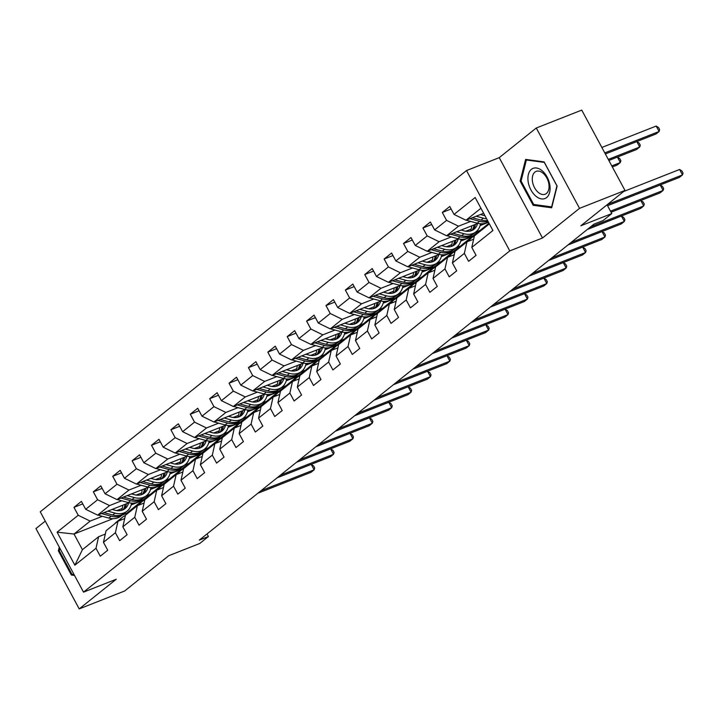 <?xml version="1.0" encoding="UTF-8"?>
<svg xmlns="http://www.w3.org/2000/svg" width="719" height="719" viewBox="0 0 719 719"><rect width="100%" height="100%" fill="white"/><g stroke="black" fill="none" stroke-linecap="round" stroke-linejoin="round"><path stroke-width="1.08" d="M45.261 521.104L35.95 528.555L79.207 608.903L124.666 590.991L168.785 555.679L199.702 543.501L208.402 536.536L207.009 533.947M466.505 170.547L40.255 511.802L83.512 592.141L509.771 250.886L466.505 170.547L499.238 157.65L542.503 237.998L579.532 208.348L536.275 128.009L499.238 157.65M536.275 128.009L581.734 110.097L624.991 190.445L580.871 225.757L611.788 213.588L607.061 204.798M579.532 208.348L624.991 190.445M112.982 518.678L74.021 534.028L82.433 549.667L98.593 536.725L95.995 548.282L100.265 556.209L107.715 550.233L103.455 542.306L115.382 532.761L119.651 540.688L127.11 534.711L122.841 526.793L134.768 517.24L139.037 525.167L146.496 519.19L142.227 511.272L154.154 501.718L158.423 509.645L165.882 503.677L161.613 495.751L173.54 486.197L177.809 494.124L185.268 488.156L180.999 480.229L192.926 470.675L197.195 478.602L204.654 472.635L200.385 464.708L212.312 455.154L216.581 463.081L224.04 457.113L219.771 449.186L231.698 439.633L235.967 447.56L243.426 441.592L239.157 433.665L251.084 424.111L255.353 432.038L262.812 426.07L258.543 418.143L270.479 408.59L274.739 416.517L282.199 410.549L277.929 402.622L289.865 393.068L294.125 400.995L301.585 395.028L297.315 387.101L309.251 377.556L313.511 385.474L320.971 379.506L316.702 371.579L328.637 362.034L332.906 369.952L340.357 363.985L336.088 356.058L348.023 346.513L352.292 354.44L359.743 348.463L355.474 340.536L367.409 330.992L371.678 338.919L379.129 332.942L374.86 325.024L386.795 315.47L391.064 323.397L398.515 317.421L394.255 309.503L406.181 299.949L410.45 307.876L417.901 301.908L413.641 293.981L425.567 284.427L429.836 292.354L437.287 286.387L433.027 278.46L444.953 268.906L449.222 276.833L456.682 270.865L452.413 262.938L464.339 253.385L468.608 261.312L476.068 255.344L471.799 247.417L492.919 230.502L475.151 197.5L454.022 214.415L449.761 206.488L442.302 212.456L451.101 208.986M95.995 548.282L74.866 565.197L57.098 532.186L78.227 515.271L73.958 507.344L82.757 503.884M442.302 212.456L446.571 220.382L434.636 229.927L430.366 222.009L422.916 227.977L427.185 235.904L415.249 245.449L410.98 237.531L403.53 243.498L407.799 251.425L395.863 260.97L391.594 253.043L384.144 259.02L388.413 266.947L376.477 276.491L372.208 268.564L364.758 274.541L369.027 282.459L357.091 292.013L352.822 284.086L345.372 290.063L349.632 297.981L337.705 307.534L333.436 299.607L325.986 305.575L330.246 313.502L318.319 323.056L314.05 315.129L306.591 321.096L310.86 329.023L298.933 338.577L294.664 330.65L287.205 336.618L291.474 344.545L279.547 354.099L275.278 346.172L267.819 352.139L272.088 360.066L260.161 369.62L255.892 361.693L248.432 367.661L252.702 375.588L240.775 385.141L236.506 377.214L229.046 383.182L233.316 391.109L221.389 400.663L217.12 392.736L209.66 398.703L213.929 406.63L202.003 416.184L197.734 408.257L190.274 414.225L194.543 422.152L182.617 431.697L178.348 423.779L170.888 429.746L175.157 437.673L163.222 447.218L158.962 439.3L151.502 445.268L155.771 453.195L143.836 462.739L139.576 454.812L132.116 460.789L136.385 468.716L124.45 478.261L120.19 470.334L112.73 476.311L116.999 484.229L105.064 493.782L100.795 485.855L93.344 491.832L97.613 499.75L85.678 509.304L81.409 501.377L73.958 507.344M611.788 213.588L603.088 220.553L593.993 224.13L199.307 540.113L208.402 536.536M103.455 542.306L106.053 530.757L117.979 521.212L124.684 518.57M168.983 479.133L150.361 494.357L145.822 496.146M129.025 502.761L97.631 515.128L109.558 505.574L121.727 500.784M162.296 484.804L150.532 489.432M141.598 492.955L136.206 495.076M117.979 521.212L115.382 532.761M85.678 509.304L97.631 515.128M97.613 499.75L109.558 505.574M122.841 526.793L125.439 515.235L137.365 505.691L144.07 503.048M188.369 463.611L169.747 478.836L165.208 480.625M148.411 487.239L117.017 499.606L128.944 490.052L141.113 485.262M181.682 469.282L169.918 473.911M160.993 477.434L155.592 479.564M137.365 505.691L134.768 517.24M105.064 493.782L117.017 499.606M116.999 484.229L128.944 490.052M142.227 511.272L144.825 499.714L156.751 490.169L163.465 487.527M207.755 448.09L189.133 463.315L184.594 465.103M167.797 471.718L136.403 484.085L148.33 474.531L160.499 469.741M201.068 453.761L189.304 458.398M180.379 461.913L174.978 464.043M156.751 490.169L154.154 501.718M124.45 478.261L136.403 484.085M136.385 468.716L148.33 474.531M161.613 495.751L164.211 484.202L176.137 474.648L182.851 472.006M227.15 432.568L208.528 447.793L203.98 449.582M187.183 456.197L155.789 468.563L167.725 459.01L179.885 454.219M220.454 438.239L208.69 442.877M199.765 446.391L194.364 448.521M176.137 474.648L173.54 486.197M143.836 462.739L155.789 468.563M155.771 453.195L167.725 459.01M180.999 480.229L183.597 468.68L195.523 459.126L202.237 456.484M246.536 417.056L227.914 432.272L223.366 434.06M206.569 440.675L175.175 453.042L187.111 443.488L199.271 438.698M239.84 422.718L228.076 427.356M219.151 430.87L213.75 433M195.523 459.126L192.926 470.675M163.222 447.218L175.175 453.042M175.157 437.673L187.111 443.488M200.385 464.708L202.983 453.159L214.909 443.605L221.623 440.963M265.922 401.535L247.3 416.75L242.752 418.539M225.955 425.154L194.561 437.52L206.497 427.967L218.657 423.176M259.226 407.197L247.462 411.834M238.537 415.348L233.136 417.478M214.909 443.605L212.312 455.154M182.617 431.697L194.561 437.52M194.543 422.152L206.497 427.967M219.771 449.186L222.369 437.637L234.295 428.084L241.009 425.441M285.308 386.013L266.686 401.229L262.138 403.017M245.341 409.641L213.947 421.999L225.883 412.445L238.043 407.655M278.613 391.675L266.848 396.313M257.923 399.827L252.522 401.957M234.295 428.084L231.698 439.633M202.003 416.184L213.947 421.999M213.929 406.63L225.883 412.445M239.157 433.665L241.755 422.116L253.681 412.562L260.395 409.92M304.694 370.492L286.072 385.708L281.524 387.496M264.727 394.12L233.333 406.478L245.269 396.933L257.429 392.134M297.999 376.154L286.243 380.791M277.309 384.306L271.908 386.436M253.681 412.562L251.084 424.111M221.389 400.663L233.333 406.478M233.316 391.109L245.269 396.933M258.543 418.143L261.141 406.594L273.067 397.041L279.781 394.398M324.08 354.97L305.458 370.186L300.91 371.975M284.113 378.598L252.72 390.956L264.655 381.412L276.815 376.612M317.385 360.641L305.629 365.27M296.695 368.784L291.294 370.914M273.067 397.041L270.479 408.59M240.775 385.141L252.72 390.956M252.702 375.588L264.655 381.412M277.929 402.622L280.527 391.073L292.462 381.519L299.167 378.877M343.466 339.449L324.844 354.665L320.297 356.453M303.499 363.077L272.106 375.435L284.041 365.89L296.201 361.1M336.771 345.12L325.015 349.749M316.081 353.263L310.68 355.393M292.462 381.519L289.865 393.068M260.161 369.62L272.106 375.435M272.088 360.066L284.041 365.89M297.315 387.101L299.913 375.552L311.848 365.998L318.553 363.356M362.852 323.927L344.23 339.143L339.683 340.941M322.885 347.556L291.501 359.922L303.427 350.369L315.596 345.578M356.157 329.599L344.401 334.227M335.467 337.75L330.066 339.871M311.848 365.998L309.251 377.556M279.547 354.099L291.501 359.922M291.474 344.545L303.427 350.369M316.702 371.579L319.299 360.03L331.234 350.477L337.939 347.834M382.238 308.406L363.616 323.631L359.078 325.419M342.271 332.034L310.887 344.401L322.813 334.847L334.982 330.057M375.543 314.077L363.787 318.706M354.853 322.229L349.452 324.35M331.234 350.477L328.637 362.034M298.933 338.577L310.887 344.401M310.86 329.023L322.813 334.847M336.088 356.058L338.685 344.509L350.62 334.955L357.325 332.313M401.624 292.885L383.002 308.109L378.464 309.898M361.657 316.513L330.273 328.88L342.199 319.326L354.368 314.536M394.929 298.556L383.173 303.184M374.24 306.707L368.838 308.828M350.62 334.955L348.023 346.513M318.319 323.056L330.273 328.88M330.246 313.502L342.199 319.326M355.474 340.536L358.071 328.987L370.006 319.443L376.711 316.8M421.01 277.363L402.388 292.588L397.85 294.377M381.043 300.991L349.659 313.358L361.585 303.804L373.754 299.014M414.324 283.034L402.559 287.663M393.626 291.186L388.224 293.307M370.006 319.443L367.409 330.992M337.705 307.534L349.659 313.358M349.632 297.981L361.585 303.804M374.86 325.024L377.457 313.466L389.392 303.921L396.097 301.279M440.396 261.842L421.774 277.067L417.236 278.855M400.429 285.47L369.045 297.837L380.971 288.283L393.14 283.493M433.71 267.513L421.945 272.142M413.012 275.665L407.61 277.795M389.392 303.921L386.795 315.47M357.091 292.013L369.045 297.837M369.027 282.459L380.971 288.283M394.255 309.503L396.843 297.945L408.778 288.4L415.483 285.758M459.783 246.32L441.16 261.545L436.622 263.334M419.815 269.949L388.431 282.315L400.357 272.762L412.526 267.971M453.096 251.992L441.331 256.629M432.398 260.143L426.996 262.273M408.778 288.4L406.181 299.949M376.477 276.491L388.431 282.315M388.413 266.947L400.357 272.762M413.641 293.981L416.238 282.432L428.164 272.878L434.869 270.236M479.169 230.799L460.546 246.024L456.008 247.812M439.201 254.427L407.817 266.794L419.743 257.24L431.912 252.45M472.482 236.47L460.717 241.108M451.784 244.622L446.382 246.752M428.164 272.878L425.567 284.427M395.863 260.97L407.817 266.794M407.799 251.425L419.743 257.24M433.027 278.46L435.624 266.911L447.551 257.357L454.255 254.715M489.01 223.241L479.933 230.502L475.394 232.291M458.596 238.906L427.203 251.273L439.129 241.719L451.298 236.928M488.498 222.279L480.103 225.586M471.17 229.1L465.777 231.23M447.551 257.357L444.953 268.906M415.249 245.449L427.203 251.273M427.185 235.904L439.129 241.719M452.413 262.938L455.01 251.389L466.937 241.836L473.641 239.193M477.982 223.384L446.589 235.751L458.515 226.197L470.684 221.407M466.937 241.836L464.339 253.385M434.636 229.927L446.589 235.751M446.571 220.382L458.515 226.197M471.799 247.417L474.396 235.868L489.36 223.888M483.644 213.273L465.975 220.23L480.939 208.249M454.022 214.415L465.975 220.23M542.503 237.998L509.771 250.886M79.207 608.903L116.244 579.253L83.512 592.141M98.593 536.725L105.298 534.082M149.597 494.654L126.751 513.258L122.212 515.047M126.751 513.258L127.101 513.905M142.91 500.325L131.146 504.954M122.212 508.477L116.811 510.598M102.341 516.305L90.172 521.095L74.021 534.028L57.098 532.186M82.433 549.667L74.866 565.197M78.227 515.271L90.172 521.095M480.184 225.29L485.631 223.142M486.916 222.638L488.381 222.063M481.011 223.78L480.427 224.256M422.916 227.977L431.715 224.508M460.798 240.811L466.245 238.663M467.53 238.16L472.365 236.254M461.625 239.301L461.041 239.778M403.53 243.498L412.329 240.029M441.412 256.332L446.858 254.184M448.144 253.681L452.979 251.776M442.239 254.823L441.655 255.299M384.144 259.02L392.942 255.551M422.026 271.854L427.472 269.706M428.758 269.203L433.593 267.297M422.853 270.344L422.269 270.811M364.758 274.541L373.556 271.072M402.64 287.366L408.086 285.227M409.372 284.715L414.207 282.819M403.467 285.865L402.874 286.333M345.372 290.063L354.17 286.593M383.254 302.888L388.7 300.749M389.986 300.236L394.812 298.34M384.081 301.387L383.488 301.854M325.986 305.575L334.784 302.115M363.868 318.409L369.314 316.27M370.6 315.758L375.426 313.861M364.695 316.908L364.102 317.376M306.591 321.096L315.398 317.636M344.482 333.931L349.928 331.792M351.214 331.279L356.04 329.383M345.309 332.43L344.716 332.897M287.205 336.618L296.012 333.149M325.096 349.452L330.542 347.313M331.827 346.801L336.654 344.895M325.923 347.942L325.33 348.418M267.819 352.139L276.626 348.67M305.71 364.973L311.147 362.834M312.441 362.322L317.268 360.417M306.537 363.463L305.943 363.94M248.432 367.661L257.24 364.191M286.324 380.495L291.761 378.347M293.055 377.843L297.882 375.938M287.151 378.985L286.557 379.461M229.046 383.182L237.854 379.713M266.938 396.016L272.375 393.868M273.669 393.365L278.496 391.46M267.765 394.506L267.171 394.983M209.66 398.703L218.468 395.234M247.552 411.538L252.989 409.39M254.283 408.886L259.11 406.981M248.379 410.028L247.785 410.504M190.274 414.225L199.082 410.756M228.166 427.059L233.603 424.911M234.897 424.408L239.724 422.502M228.993 425.549L228.399 426.025M170.888 429.746L179.696 426.277M208.771 442.58L214.217 440.432M215.511 439.929L220.338 438.024M209.606 441.071L209.013 441.547M151.502 445.268L160.31 441.799M189.385 458.102L194.831 455.954M196.125 455.451L200.952 453.545M190.22 456.592L189.627 457.068M132.116 460.789L140.924 457.32M169.999 473.623L175.445 471.475M176.73 470.972L181.565 469.067M170.825 472.113L170.241 472.581M112.73 476.311L121.529 472.841M150.613 489.136L156.059 486.997M157.344 486.484L162.179 484.588M151.439 487.635L150.855 488.102M93.344 491.832L102.143 488.363M131.226 504.657L136.673 502.518M137.958 502.006L142.793 500.109M132.053 503.156L131.469 503.624M525.616 159.402L520.134 181.098L533.165 205.292L551.671 207.791L557.144 186.095L544.121 161.901L525.616 159.402M59.273 547.123L58.338 550.808L71.361 575.011L74.515 575.434M534.846 204.636L533.165 205.292M521.158 180.694L520.134 181.098M73.05 574.346L71.361 575.011M59.362 550.412L58.338 550.808M482.898 229.055A19.071 14.686 -128.7 0 1 484.714 227.231L487.069 225.344A19.071 14.686 51.3 0 0 485.262 227.168M486.745 225.973A19.071 14.686 -128.7 0 1 488.561 224.148L489.217 223.627M607.474 204.466L682.493 174.915L679.392 177.404L607.546 205.706L660.186 185.008L663.107 190.436L660.006 192.926L611.042 212.204M487.841 224.777A19.071 14.686 51.3 0 0 487.069 225.344M623.652 191.515L679.572 169.486L682.493 174.915L683.05 173.099L681.882 170.933L679.572 169.486M466.173 220.158A6.606 5.087 51.3 0 0 466.622 220.293L477.191 223.187A19.071 14.686 51.3 0 0 488.282 221.892M476.14 216.23L483.402 218.217A19.071 14.686 51.3 0 0 486.61 218.774M480.454 214.532L483.429 215.349A15.836 12.187 51.3 0 0 484.939 215.673M469.938 218.666L479.546 221.299A19.071 14.686 51.3 0 0 487.949 221.263M608.84 160.436L636.621 149.498L639.721 147.009L636.8 141.58L605.353 153.965L656.007 133.977L659.107 131.487L656.186 126.059L601.848 147.467M487.554 220.526A19.071 14.686 -128.7 0 1 481.038 220.104L472.338 217.722M656.186 126.059L658.496 127.506L659.665 129.672L659.107 131.487L604.778 152.895M528.204 181.997A16.204 10.066 -111.5 0 0 541.551 198.911A16.204 10.066 -111.5 0 0 549.801 184.909A16.204 10.066 -111.5 0 0 536.464 167.994A16.204 10.066 -111.5 0 0 528.204 181.997M532.491 181.7A12.268 7.621 -111.5 0 0 545.155 194.22A12.268 7.621 -111.5 0 0 548.831 183.902A12.268 7.621 -111.5 0 0 536.167 171.383A12.268 7.621 -111.5 0 0 532.491 181.7M544.31 162.431L556.937 185.87L551.626 206.901L533.696 204.475L521.077 181.035L526.38 160.013L544.391 162.395M527.333 159.636L526.38 160.013M73.994 574.472L71.9 574.193L59.273 550.745L59.893 548.282M468.689 241.144A19.071 14.686 -128.7 0 1 471.538 237.782A19.071 14.686 -128.7 0 1 474.333 236.129M463.512 244.577A19.071 14.686 -128.7 0 1 465.319 242.752L467.683 240.865A19.071 14.686 51.3 0 0 465.867 242.689M467.17 241.746A19.071 14.686 -128.7 0 1 469.174 239.67L471.538 237.782M610.485 211.161L663.107 190.436L663.664 188.621L662.496 186.455L660.186 185.008M468.455 240.299A19.071 14.686 51.3 0 0 467.683 240.865M449.303 256.665A19.071 14.686 -128.7 0 1 452.152 253.304A19.071 14.686 -128.7 0 1 454.947 251.65M444.126 260.098A19.071 14.686 -128.7 0 1 445.933 258.274L448.297 256.386A19.071 14.686 51.3 0 0 446.481 258.211M447.784 257.267A19.071 14.686 -128.7 0 1 449.788 255.191L452.152 253.304M590.524 226.916L643.721 205.958L640.611 208.447L587.414 229.397M449.069 255.82A19.071 14.686 51.3 0 0 448.297 256.386M611.069 212.24L640.8 200.529L643.721 205.958L644.278 204.142L643.11 201.976L640.8 200.529M446.787 235.679A6.606 5.087 51.3 0 0 447.236 235.814L457.805 238.708A19.071 14.686 51.3 0 0 469.875 236.713L472.239 234.816A19.071 14.686 51.3 0 0 472.958 234.187M470.415 231.015A15.836 12.187 51.3 0 0 471.673 225.874M456.754 231.752L464.016 233.738A19.071 14.686 51.3 0 0 476.086 231.734A19.071 14.686 51.3 0 0 480.508 223.753M461.068 230.053L464.043 230.862A15.836 12.187 51.3 0 0 474.064 229.199A15.836 12.187 51.3 0 0 477.542 223.564M450.552 234.187L460.16 236.821A19.071 14.686 51.3 0 0 472.239 234.816M473.974 224.966A15.836 12.187 -128.7 0 1 471.934 230.493M476.086 231.734L473.731 233.621A19.071 14.686 -128.7 0 1 461.652 235.625L452.952 233.244M472.805 230.053A15.836 12.187 51.3 0 0 475.385 224.409M636.8 141.58L639.11 143.027L640.278 145.193L639.721 147.009L608.274 159.393M427.401 251.192A6.606 5.087 51.3 0 0 427.85 251.335L438.419 254.229A19.071 14.686 51.3 0 0 450.489 252.225L452.853 250.338A19.071 14.686 51.3 0 0 453.572 249.709M451.029 246.536A15.836 12.187 51.3 0 0 452.287 241.395M437.368 247.273L444.63 249.259A19.071 14.686 51.3 0 0 456.7 247.255A19.071 14.686 51.3 0 0 461.122 239.274M441.682 245.574L444.657 246.383A15.836 12.187 51.3 0 0 454.678 244.721A15.836 12.187 51.3 0 0 458.156 239.085M431.166 249.709L440.774 252.342A19.071 14.686 51.3 0 0 452.853 250.338M454.588 240.488A15.836 12.187 -128.7 0 1 452.548 246.006M612.336 166.943L617.235 165.019L620.335 162.53L617.414 157.102L608.858 160.472M456.7 247.255L454.345 249.142A19.071 14.686 -128.7 0 1 442.266 251.147L433.566 248.765M453.419 245.574A15.836 12.187 51.3 0 0 455.999 239.93M617.414 157.102L619.724 158.548L620.892 160.714L620.335 162.53L611.779 165.9M429.917 272.186A19.071 14.686 -128.7 0 1 432.766 268.825A19.071 14.686 -128.7 0 1 435.561 267.171M424.74 275.62A19.071 14.686 -128.7 0 1 426.547 273.795L428.91 271.908A19.071 14.686 51.3 0 0 427.095 273.732M428.398 272.789A19.071 14.686 -128.7 0 1 430.402 270.712L432.766 268.825M571.138 242.438L624.335 221.479L621.225 223.969L568.028 244.918M429.683 271.342A19.071 14.686 51.3 0 0 428.91 271.908M587.315 229.478L621.414 216.051L624.335 221.479L624.892 219.663L623.724 217.498L621.414 216.051M410.531 287.708A19.071 14.686 -128.7 0 1 413.38 284.338A19.071 14.686 -128.7 0 1 416.175 282.693M405.354 291.141A19.071 14.686 -128.7 0 1 407.161 289.317L409.524 287.429A19.071 14.686 51.3 0 0 407.709 289.254M409.012 288.301A19.071 14.686 -128.7 0 1 411.016 286.234L413.38 284.338M551.752 257.95L604.949 237L601.839 239.49L548.642 260.44M410.297 286.863A19.071 14.686 51.3 0 0 409.524 287.429M567.929 244.999L602.028 231.572L604.949 237L605.506 235.185L604.337 233.019L602.028 231.572M391.145 303.229A19.071 14.686 -128.7 0 1 393.994 299.859A19.071 14.686 -128.7 0 1 396.789 298.214M385.968 306.662A19.071 14.686 -128.7 0 1 387.775 304.838L390.138 302.951A19.071 14.686 51.3 0 0 388.323 304.775M389.626 303.822A19.071 14.686 -128.7 0 1 391.63 301.755L393.994 299.859M532.366 273.472L585.563 252.522L582.453 255.011L529.256 275.961M390.911 302.384A19.071 14.686 51.3 0 0 390.138 302.951M548.543 260.521L582.642 247.093L585.563 252.522L586.12 250.706L584.951 248.531L582.642 247.093M408.015 266.713A6.606 5.087 51.3 0 0 408.464 266.857L419.024 269.751A19.071 14.686 51.3 0 0 431.103 267.747L433.467 265.859A19.071 14.686 51.3 0 0 434.186 265.23M431.643 262.058A15.836 12.187 51.3 0 0 432.901 256.917M417.982 262.786L425.244 264.781A19.071 14.686 51.3 0 0 437.314 262.777A19.071 14.686 51.3 0 0 441.736 254.796M422.287 261.096L425.271 261.905A15.836 12.187 51.3 0 0 435.292 260.242A15.836 12.187 51.3 0 0 438.77 254.607M411.78 265.23L421.388 267.863A19.071 14.686 51.3 0 0 433.467 265.859M435.202 256.009A15.836 12.187 -128.7 0 1 433.162 261.527M437.314 262.777L434.959 264.664A19.071 14.686 -128.7 0 1 422.88 266.668L414.18 264.286M434.033 261.096A15.836 12.187 51.3 0 0 436.613 255.452M388.628 282.234A6.606 5.087 51.3 0 0 389.078 282.378L399.638 285.272A19.071 14.686 51.3 0 0 411.717 283.268L414.081 281.381A19.071 14.686 51.3 0 0 414.8 280.752M412.257 277.579A15.836 12.187 51.3 0 0 413.515 272.429M398.596 278.307L405.858 280.302A19.071 14.686 51.3 0 0 417.928 278.298A19.071 14.686 51.3 0 0 422.35 270.317M402.901 276.608L405.884 277.426A15.836 12.187 51.3 0 0 415.906 275.763A15.836 12.187 51.3 0 0 419.375 270.119M392.394 280.752L402.002 283.385A19.071 14.686 51.3 0 0 414.081 281.381M415.816 271.53A15.836 12.187 -128.7 0 1 413.776 277.049M417.928 278.298L415.564 280.185A19.071 14.686 -128.7 0 1 403.494 282.19L394.794 279.808M414.647 276.617A15.836 12.187 51.3 0 0 417.218 270.973M369.242 297.756A6.606 5.087 51.3 0 0 369.692 297.9L380.252 300.794A19.071 14.686 51.3 0 0 392.331 298.789L394.686 296.902A19.071 14.686 51.3 0 0 395.414 296.273M392.871 293.091A15.836 12.187 51.3 0 0 394.129 287.951M379.21 293.828L386.471 295.824A19.071 14.686 51.3 0 0 398.542 293.819A19.071 14.686 51.3 0 0 402.964 285.838M383.515 292.13L386.498 292.948A15.836 12.187 51.3 0 0 396.52 291.285A15.836 12.187 51.3 0 0 399.989 285.641M373.008 296.273L382.616 298.906A19.071 14.686 51.3 0 0 394.686 296.902M396.43 287.052A15.836 12.187 -128.7 0 1 394.389 292.57M398.542 293.819L396.178 295.707A19.071 14.686 -128.7 0 1 384.108 297.711L375.408 295.329M395.261 292.139A15.836 12.187 51.3 0 0 397.832 286.495M371.759 318.751A19.071 14.686 -128.7 0 1 374.608 315.38A19.071 14.686 -128.7 0 1 377.403 313.736M366.573 322.184A19.071 14.686 -128.7 0 1 368.389 320.359L370.752 318.463A19.071 14.686 51.3 0 0 368.937 320.297M370.24 319.344A19.071 14.686 -128.7 0 1 372.244 317.277L374.608 315.38M512.98 288.993L566.177 268.043L563.067 270.533L509.87 291.483M371.525 317.906A19.071 14.686 51.3 0 0 370.752 318.463M529.157 276.042L563.256 262.615L566.177 268.043L566.734 266.228L565.565 264.053L563.256 262.615M349.847 313.277A6.606 5.087 51.3 0 0 350.306 313.421L360.866 316.315A19.071 14.686 51.3 0 0 372.945 314.311L375.3 312.423A19.071 14.686 51.3 0 0 376.028 311.794M373.485 308.613A15.836 12.187 51.3 0 0 374.743 303.472M359.824 309.35L367.085 311.345A19.071 14.686 51.3 0 0 379.156 309.341A19.071 14.686 51.3 0 0 383.578 301.36M364.129 307.651L367.112 308.469A15.836 12.187 51.3 0 0 377.133 306.806A15.836 12.187 51.3 0 0 380.603 301.162M353.622 311.794L363.23 314.428A19.071 14.686 51.3 0 0 375.3 312.423M377.035 302.573A15.836 12.187 -128.7 0 1 375.003 308.092M379.156 309.341L376.792 311.228A19.071 14.686 -128.7 0 1 364.722 313.232L356.022 310.851M375.875 307.66A15.836 12.187 51.3 0 0 378.446 302.016M352.373 334.272A19.071 14.686 -128.7 0 1 355.222 330.902A19.071 14.686 -128.7 0 1 358.017 329.257M347.187 337.705A19.071 14.686 -128.7 0 1 349.003 335.881L351.366 333.984A19.071 14.686 51.3 0 0 349.551 335.809M350.854 334.865A19.071 14.686 -128.7 0 1 352.858 332.798L355.222 330.902M493.585 304.514L546.791 283.565L543.681 286.045L490.484 307.004M352.139 333.418A19.071 14.686 51.3 0 0 351.366 333.984M509.771 291.563L543.87 278.136L546.791 283.565L547.348 281.749L546.17 279.574L543.87 278.136M330.461 328.799A6.606 5.087 51.3 0 0 330.92 328.942L341.48 331.836A19.071 14.686 51.3 0 0 353.559 329.832L355.914 327.945A19.071 14.686 51.3 0 0 356.642 327.316M354.099 324.134A15.836 12.187 51.3 0 0 355.357 318.993M340.438 324.871L347.699 326.857A19.071 14.686 51.3 0 0 359.77 324.862A19.071 14.686 51.3 0 0 364.191 316.881M344.743 323.173L347.717 323.99A15.836 12.187 51.3 0 0 357.747 322.328A15.836 12.187 51.3 0 0 361.217 316.684M334.236 327.316L343.844 329.949A19.071 14.686 51.3 0 0 355.914 327.945M357.649 318.095A15.836 12.187 -128.7 0 1 355.608 323.613M359.77 324.862L357.406 326.75A19.071 14.686 -128.7 0 1 345.336 328.754L336.636 326.372M356.489 323.182A15.836 12.187 51.3 0 0 359.06 317.537M332.987 349.793A19.071 14.686 -128.7 0 1 335.827 346.423A19.071 14.686 -128.7 0 1 338.631 344.778M327.801 353.227A19.071 14.686 -128.7 0 1 329.617 351.402L331.98 349.506A19.071 14.686 51.3 0 0 330.165 351.33M331.468 350.387A19.071 14.686 -128.7 0 1 333.472 348.311L335.827 346.423M474.198 320.036L527.404 299.086L524.295 301.567L471.098 322.525M332.753 348.94A19.071 14.686 51.3 0 0 331.98 349.506M490.376 307.085L524.484 293.658L527.404 299.086L527.962 297.271L526.784 295.096L524.484 293.658M311.075 344.32A6.606 5.087 51.3 0 0 311.534 344.464L322.094 347.358A19.071 14.686 51.3 0 0 334.173 345.354L336.528 343.466A19.071 14.686 51.3 0 0 337.247 342.837M334.712 339.656A15.836 12.187 51.3 0 0 335.971 334.515M321.051 340.393L328.313 342.379A19.071 14.686 51.3 0 0 340.384 340.375A19.071 14.686 51.3 0 0 344.805 332.403M325.356 338.694L328.331 339.512A15.836 12.187 51.3 0 0 338.361 337.849A15.836 12.187 51.3 0 0 341.831 332.205M314.85 342.837L324.458 345.471A19.071 14.686 51.3 0 0 336.528 343.466M338.263 333.616A15.836 12.187 -128.7 0 1 336.222 339.134M340.384 340.375L338.02 342.271A19.071 14.686 -128.7 0 1 325.95 344.275L317.25 341.893M337.103 338.694A15.836 12.187 51.3 0 0 339.674 333.059M313.592 365.315A19.071 14.686 -128.7 0 1 316.441 361.945A19.071 14.686 -128.7 0 1 319.245 360.3M308.415 368.748A19.071 14.686 -128.7 0 1 310.231 366.924L312.594 365.027A19.071 14.686 51.3 0 0 310.779 366.852M312.082 365.908A19.071 14.686 -128.7 0 1 314.086 363.832L316.441 361.945M454.812 335.557L508.018 314.607L504.909 317.088L451.712 338.047M313.367 364.461A19.071 14.686 51.3 0 0 312.594 365.027M470.99 322.606L505.089 309.179L508.018 314.607L508.567 312.792L507.398 310.617L505.089 309.179M291.689 359.842A6.606 5.087 51.3 0 0 292.148 359.985L302.708 362.879A19.071 14.686 51.3 0 0 314.787 360.875L317.142 358.988A19.071 14.686 51.3 0 0 317.861 358.359M315.317 355.177A15.836 12.187 51.3 0 0 316.585 350.036M301.665 355.914L308.918 357.9A19.071 14.686 51.3 0 0 320.998 355.896A19.071 14.686 51.3 0 0 325.419 347.924M305.97 354.215L308.945 355.033A15.836 12.187 51.3 0 0 318.966 353.371A15.836 12.187 51.3 0 0 322.445 347.726M295.464 358.359L305.072 360.983A19.071 14.686 51.3 0 0 317.142 358.988M318.877 349.128A15.836 12.187 -128.7 0 1 316.836 354.656M320.998 355.896L318.634 357.792A19.071 14.686 -128.7 0 1 306.564 359.797L297.864 357.406M317.717 354.215A15.836 12.187 51.3 0 0 320.288 348.58M294.206 380.836A19.071 14.686 -128.7 0 1 297.055 377.466A19.071 14.686 -128.7 0 1 299.85 375.821M289.029 384.27A19.071 14.686 -128.7 0 1 290.844 382.436L293.208 380.549A19.071 14.686 51.3 0 0 291.393 382.373M292.696 381.43A19.071 14.686 -128.7 0 1 294.7 379.353L297.055 377.466M435.426 351.079L488.632 330.12L485.523 332.609L432.326 353.568M293.972 379.983A19.071 14.686 51.3 0 0 293.208 380.549M451.604 338.128L485.702 324.691L488.632 330.12L489.181 328.313L488.012 326.138L485.702 324.691M272.303 375.363A6.606 5.087 51.3 0 0 272.762 375.507L283.322 378.401A19.071 14.686 51.3 0 0 295.392 376.397L297.756 374.5A19.071 14.686 51.3 0 0 298.475 373.88M295.931 370.698A15.836 12.187 51.3 0 0 297.199 365.558M282.279 371.435L289.532 373.422A19.071 14.686 51.3 0 0 301.612 371.417A19.071 14.686 51.3 0 0 306.033 363.446M286.584 369.737L289.559 370.555A15.836 12.187 51.3 0 0 299.58 368.892A15.836 12.187 51.3 0 0 303.058 363.248M276.078 373.88L285.686 376.504A19.071 14.686 51.3 0 0 297.756 374.5M299.49 364.65A15.836 12.187 -128.7 0 1 297.45 370.177M301.612 371.417L299.248 373.314A19.071 14.686 -128.7 0 1 287.178 375.318L278.478 372.927M298.331 369.737A15.836 12.187 51.3 0 0 300.901 364.102M274.82 396.349A19.071 14.686 -128.7 0 1 277.669 392.987A19.071 14.686 -128.7 0 1 280.464 391.343M269.643 399.782A19.071 14.686 -128.7 0 1 271.458 397.958L273.822 396.07A19.071 14.686 51.3 0 0 272.007 397.895M273.31 396.951A19.071 14.686 -128.7 0 1 275.314 394.875L277.669 392.987M416.04 366.6L469.246 345.641L466.137 348.131L412.94 369.09M274.586 395.504A19.071 14.686 51.3 0 0 273.822 396.07M432.218 353.649L466.316 340.213L469.246 345.641L469.795 343.835L468.626 341.66L466.316 340.213M252.917 390.884A6.606 5.087 51.3 0 0 253.376 391.028L263.936 393.922A19.071 14.686 51.3 0 0 276.006 391.918L278.37 390.022A19.071 14.686 51.3 0 0 279.089 389.392M276.545 386.22A15.836 12.187 51.3 0 0 277.813 381.079M262.893 386.957L270.146 388.943A19.071 14.686 51.3 0 0 282.225 386.939A19.071 14.686 51.3 0 0 286.647 378.967M267.198 385.258L270.173 386.076A15.836 12.187 51.3 0 0 280.194 384.413A15.836 12.187 51.3 0 0 283.672 378.769M256.692 389.392L266.3 392.026A19.071 14.686 51.3 0 0 278.37 390.022M280.104 380.171A15.836 12.187 -128.7 0 1 278.064 385.699M282.225 386.939L279.862 388.835A19.071 14.686 -128.7 0 1 267.792 390.83L259.092 388.449M278.945 385.258A15.836 12.187 51.3 0 0 281.515 379.614M255.434 411.87A19.071 14.686 -128.7 0 1 258.283 408.509A19.071 14.686 -128.7 0 1 261.078 406.864M250.257 415.303A19.071 14.686 -128.7 0 1 252.072 413.479L254.436 411.592A19.071 14.686 51.3 0 0 252.621 413.416M253.915 412.472A19.071 14.686 -128.7 0 1 255.919 410.396L258.283 408.509M396.654 382.122L449.86 361.163L446.751 363.652L393.545 384.611M255.2 411.025A19.071 14.686 51.3 0 0 254.436 411.592M412.832 369.171L446.93 355.734L449.86 361.163L450.409 359.356L449.24 357.181L446.93 355.734M233.531 406.406A6.606 5.087 51.3 0 0 233.99 406.55L244.55 409.444A19.071 14.686 51.3 0 0 256.62 407.439L258.984 405.543A19.071 14.686 51.3 0 0 259.703 404.914M257.159 401.741A15.836 12.187 51.3 0 0 258.427 396.6M243.498 402.478L250.76 404.464A19.071 14.686 51.3 0 0 262.839 402.46A19.071 14.686 51.3 0 0 267.261 394.488M247.812 400.78L250.787 401.597A15.836 12.187 51.3 0 0 260.808 399.935A15.836 12.187 51.3 0 0 264.286 394.291M237.306 404.914L246.914 407.547A19.071 14.686 51.3 0 0 258.984 405.543M260.718 395.693A15.836 12.187 -128.7 0 1 258.678 401.22M262.839 402.46L260.476 404.357A19.071 14.686 -128.7 0 1 248.406 406.352L239.706 403.97M259.55 400.78A15.836 12.187 51.3 0 0 262.129 395.135M236.048 427.392A19.071 14.686 -128.7 0 1 238.897 424.03A19.071 14.686 -128.7 0 1 241.692 422.386M230.871 430.825A19.071 14.686 -128.7 0 1 232.686 429L235.05 427.113A19.071 14.686 51.3 0 0 233.235 428.937M234.529 427.994A19.071 14.686 -128.7 0 1 236.533 425.918L238.897 424.03M377.268 397.643L430.465 376.684L427.365 379.174L374.159 400.132M235.814 426.547A19.071 14.686 51.3 0 0 235.05 427.113M393.446 384.692L427.544 371.256L430.465 376.684L431.023 374.869L429.854 372.703L427.544 371.256M214.145 421.927A6.606 5.087 51.3 0 0 214.595 422.062L225.164 424.956A19.071 14.686 51.3 0 0 237.234 422.961L239.598 421.064A19.071 14.686 51.3 0 0 240.317 420.435M237.773 417.263A15.836 12.187 51.3 0 0 239.041 412.122M224.112 418L231.374 419.986A19.071 14.686 51.3 0 0 243.453 417.982A19.071 14.686 51.3 0 0 247.875 410.01M228.426 416.301L231.401 417.119A15.836 12.187 51.3 0 0 241.422 415.456A15.836 12.187 51.3 0 0 244.9 409.812M217.92 420.435L227.528 423.069A19.071 14.686 51.3 0 0 239.598 421.064M241.332 411.214A15.836 12.187 -128.7 0 1 239.292 416.741M243.453 417.982L241.09 419.869A19.071 14.686 -128.7 0 1 229.019 421.873L220.32 419.492M240.164 416.301A15.836 12.187 51.3 0 0 242.743 410.657M216.662 442.913A19.071 14.686 -128.7 0 1 219.511 439.552A19.071 14.686 -128.7 0 1 222.306 437.898M211.485 446.346A19.071 14.686 -128.7 0 1 213.3 444.522L215.655 442.634A19.071 14.686 51.3 0 0 213.849 444.459M215.143 443.515A19.071 14.686 -128.7 0 1 217.147 441.439L219.511 439.552M357.882 413.164L411.079 392.206L407.979 394.695L354.773 415.645M216.428 442.068A19.071 14.686 51.3 0 0 215.655 442.634M374.06 400.213L408.158 386.777L411.079 392.206L411.636 390.39L410.468 388.224L408.158 386.777M194.759 437.449A6.606 5.087 51.3 0 0 195.208 437.583L205.778 440.477A19.071 14.686 51.3 0 0 217.848 438.482L220.212 436.586A19.071 14.686 51.3 0 0 220.931 435.957M218.387 432.784A15.836 12.187 51.3 0 0 219.646 427.643M204.726 433.521L211.988 435.507A19.071 14.686 51.3 0 0 224.067 433.503A19.071 14.686 51.3 0 0 228.489 425.522M209.04 431.822L212.015 432.631A15.836 12.187 51.3 0 0 222.036 430.969A15.836 12.187 51.3 0 0 225.514 425.333M198.534 435.957L208.142 438.59A19.071 14.686 51.3 0 0 220.212 436.586M221.946 426.735A15.836 12.187 -128.7 0 1 219.906 432.263M224.067 433.503L221.704 435.39A19.071 14.686 -128.7 0 1 209.624 437.395L200.934 435.013M220.778 431.822A15.836 12.187 51.3 0 0 223.357 426.178M197.276 458.434A19.071 14.686 -128.7 0 1 200.125 455.073A19.071 14.686 -128.7 0 1 202.92 453.419M192.099 461.868A19.071 14.686 -128.7 0 1 193.914 460.043L196.269 458.156A19.071 14.686 51.3 0 0 194.463 459.98M195.757 459.037A19.071 14.686 -128.7 0 1 197.761 456.96L200.125 455.073M338.496 428.686L391.693 407.727L388.593 410.216L335.387 431.166M197.042 457.59A19.071 14.686 51.3 0 0 196.269 458.156M354.674 415.735L388.772 402.298L391.693 407.727L392.25 405.911L391.082 403.745L388.772 402.298M175.373 452.961A6.606 5.087 51.3 0 0 175.822 453.105L186.392 455.999A19.071 14.686 51.3 0 0 198.462 453.995L200.826 452.107A19.071 14.686 51.3 0 0 201.545 451.478M199.001 448.305A15.836 12.187 51.3 0 0 200.259 443.165M185.34 449.042L192.602 451.029A19.071 14.686 51.3 0 0 204.681 449.024A19.071 14.686 51.3 0 0 209.103 441.044M189.654 447.344L192.629 448.153A15.836 12.187 51.3 0 0 202.65 446.49A15.836 12.187 51.3 0 0 206.128 440.855M179.148 451.478L188.746 454.111A19.071 14.686 51.3 0 0 200.826 452.107M202.56 442.257A15.836 12.187 -128.7 0 1 200.52 447.775M204.681 449.024L202.318 450.912A19.071 14.686 -128.7 0 1 190.238 452.916L181.548 450.534M201.392 447.344A15.836 12.187 51.3 0 0 203.971 441.7M177.89 473.956A19.071 14.686 -128.7 0 1 180.739 470.594A19.071 14.686 -128.7 0 1 183.534 468.941M172.713 477.389A19.071 14.686 -128.7 0 1 174.528 475.565L176.883 473.677A19.071 14.686 51.3 0 0 175.077 475.502M176.371 474.558A19.071 14.686 -128.7 0 1 178.375 472.482L180.739 470.594M319.11 444.207L372.307 423.248L369.207 425.738L316.001 446.688M177.656 473.111A19.071 14.686 51.3 0 0 176.883 473.677M335.288 431.247L369.386 417.82L372.307 423.248L372.864 421.433L371.696 419.267L369.386 417.82M155.987 468.482A6.606 5.087 51.3 0 0 156.436 468.626L167.006 471.52A19.071 14.686 51.3 0 0 179.076 469.516L181.44 467.629A19.071 14.686 51.3 0 0 182.159 466.999M179.615 463.827A15.836 12.187 51.3 0 0 180.873 458.686M165.954 464.555L173.216 466.55A19.071 14.686 51.3 0 0 185.286 464.546A19.071 14.686 51.3 0 0 189.708 456.565M170.268 462.865L173.243 463.674A15.836 12.187 51.3 0 0 183.264 462.011A15.836 12.187 51.3 0 0 186.742 456.376M159.762 466.999L169.36 469.633A19.071 14.686 51.3 0 0 181.44 467.629M183.174 457.778A15.836 12.187 -128.7 0 1 181.134 463.297M185.286 464.546L182.932 466.433A19.071 14.686 -128.7 0 1 170.852 468.437L162.161 466.056M182.006 462.865A15.836 12.187 51.3 0 0 184.585 457.221M158.504 489.477A19.071 14.686 -128.7 0 1 161.353 486.107A19.071 14.686 -128.7 0 1 164.148 484.462M153.327 492.91A19.071 14.686 -128.7 0 1 155.142 491.086L157.497 489.199A19.071 14.686 51.3 0 0 155.69 491.023M156.985 490.07A19.071 14.686 -128.7 0 1 158.989 488.003L161.353 486.107M299.724 459.72L352.921 438.77L349.82 441.259L296.614 462.209M158.27 488.632A19.071 14.686 51.3 0 0 157.497 489.199M315.902 446.769L350 433.341L352.921 438.77L353.478 436.954L352.31 434.788L350 433.341M136.601 484.004A6.606 5.087 51.3 0 0 137.05 484.148L147.62 487.042A19.071 14.686 51.3 0 0 159.69 485.037L162.054 483.15A19.071 14.686 51.3 0 0 162.773 482.521M160.229 479.348A15.836 12.187 51.3 0 0 161.487 474.198M146.568 480.076L153.83 482.072A19.071 14.686 51.3 0 0 165.9 480.067A19.071 14.686 51.3 0 0 170.322 472.086M150.882 478.378L153.857 479.196A15.836 12.187 51.3 0 0 163.878 477.533A15.836 12.187 51.3 0 0 167.356 471.889M140.367 482.521L149.974 485.154A19.071 14.686 51.3 0 0 162.054 483.15M163.788 473.3A15.836 12.187 -128.7 0 1 161.748 478.818M165.9 480.067L163.546 481.955A19.071 14.686 -128.7 0 1 151.466 483.959L142.766 481.577M162.62 478.387A15.836 12.187 51.3 0 0 165.199 472.743M139.118 504.999A19.071 14.686 -128.7 0 1 141.967 501.628A19.071 14.686 -128.7 0 1 144.762 499.984M133.941 508.432A19.071 14.686 -128.7 0 1 135.747 506.607L138.111 504.72A19.071 14.686 51.3 0 0 136.295 506.544M137.599 505.592A19.071 14.686 -128.7 0 1 139.603 503.525L141.967 501.628M280.338 475.241L333.535 454.291L330.434 456.781L277.228 477.731M138.884 504.154A19.071 14.686 51.3 0 0 138.111 504.72M296.516 462.29L330.614 448.863L333.535 454.291L334.092 452.476L332.924 450.301L330.614 448.863M117.215 499.525A6.606 5.087 51.3 0 0 117.664 499.669L128.234 502.563A19.071 14.686 51.3 0 0 140.304 500.559L142.668 498.671A19.071 14.686 51.3 0 0 143.387 498.042M140.843 494.87A15.836 12.187 51.3 0 0 142.101 489.72M127.182 495.598L134.444 497.593A19.071 14.686 51.3 0 0 146.514 495.589A19.071 14.686 51.3 0 0 150.936 487.608M131.496 493.899L134.471 494.717A15.836 12.187 51.3 0 0 144.492 493.054A15.836 12.187 51.3 0 0 147.97 487.41M120.981 498.042L130.588 500.676A19.071 14.686 51.3 0 0 142.668 498.671M144.402 488.821A15.836 12.187 -128.7 0 1 142.362 494.339M146.514 495.589L144.16 497.476A19.071 14.686 -128.7 0 1 132.08 499.48L123.38 497.099M143.234 493.908A15.836 12.187 51.3 0 0 145.813 488.264M119.731 520.52A19.071 14.686 -128.7 0 1 122.581 517.15A19.071 14.686 -128.7 0 1 125.376 515.505M114.555 523.953A19.071 14.686 -128.7 0 1 116.361 522.129L118.725 520.232A19.071 14.686 51.3 0 0 116.909 522.066M118.213 521.113A19.071 14.686 -128.7 0 1 120.217 519.046L122.581 517.15M260.952 490.762L314.149 469.813L311.039 472.302L257.842 493.252M119.498 519.675A19.071 14.686 51.3 0 0 118.725 520.232M277.13 477.811L311.228 464.384L314.149 469.813L314.706 467.997L313.538 465.822L311.228 464.384M97.829 515.047A6.606 5.087 51.3 0 0 98.278 515.19L108.848 518.084A19.071 14.686 51.3 0 0 120.918 516.08L123.282 514.193A19.071 14.686 51.3 0 0 124.001 513.564M121.457 510.382A15.836 12.187 51.3 0 0 122.715 505.241M107.796 511.119L115.058 513.114A19.071 14.686 51.3 0 0 127.128 511.11A19.071 14.686 51.3 0 0 131.55 503.129M112.11 509.42L115.085 510.238A15.836 12.187 51.3 0 0 125.106 508.576A15.836 12.187 51.3 0 0 128.584 502.932M101.595 513.564L111.202 516.197A19.071 14.686 51.3 0 0 123.282 514.193M125.016 504.343A15.836 12.187 -128.7 0 1 122.976 509.861M127.128 511.11L124.773 512.998A19.071 14.686 -128.7 0 1 112.694 515.002L103.994 512.62M123.848 509.429A15.836 12.187 51.3 0 0 126.427 503.785M479.546 221.299L477.191 223.187M483.402 218.217L481.038 220.104M467.413 219.663L466.622 220.293M460.16 236.821L457.805 238.708M464.016 233.738L461.652 235.625M448.027 235.185L447.236 235.814M440.774 252.342L438.419 254.229M444.63 249.259L442.266 251.147M428.641 250.706L427.85 251.335M421.388 267.863L419.024 269.751M425.244 264.781L422.88 266.668M409.255 266.228L408.464 266.857M402.002 283.385L399.638 285.272M405.858 280.302L403.494 282.19M389.869 281.749L389.078 282.378M382.616 298.906L380.252 300.794M386.471 295.824L384.108 297.711M370.483 297.271L369.692 297.9M363.23 314.428L360.866 316.315M367.085 311.345L364.722 313.232M351.097 312.792L350.306 313.421M343.844 329.949L341.48 331.836M347.699 326.857L345.336 328.754M331.711 328.313L330.92 328.942M324.458 345.471L322.094 347.358M328.313 342.379L325.95 344.275M312.325 343.835L311.534 344.464M305.072 360.983L302.708 362.879M308.918 357.9L306.564 359.797M292.93 359.347L292.148 359.985M285.686 376.504L283.322 378.401M289.532 373.422L287.178 375.318M273.544 374.869L272.762 375.507M266.3 392.026L263.936 393.922M270.146 388.943L267.792 390.83M254.158 390.39L253.376 391.028M246.914 407.547L244.55 409.444M250.76 404.464L248.406 406.352M234.771 405.911L233.99 406.55M227.528 423.069L225.164 424.956M231.374 419.986L229.019 421.873M215.385 421.433L214.595 422.062M208.142 438.59L205.778 440.477M211.988 435.507L209.624 437.395M195.999 436.954L195.208 437.583M188.746 454.111L186.392 455.999M192.602 451.029L190.238 452.916M176.613 452.476L175.822 453.105M169.36 469.633L167.006 471.52M173.216 466.55L170.852 468.437M157.227 467.997L156.436 468.626M149.974 485.154L147.62 487.042M153.83 482.072L151.466 483.959M137.841 483.519L137.05 484.148M130.588 500.676L128.234 502.563M134.444 497.593L132.08 499.48M118.455 499.04L117.664 499.669M111.202 516.197L108.848 518.084M115.058 513.114L112.694 515.002M99.069 514.561L98.278 515.19"/></g></svg>
